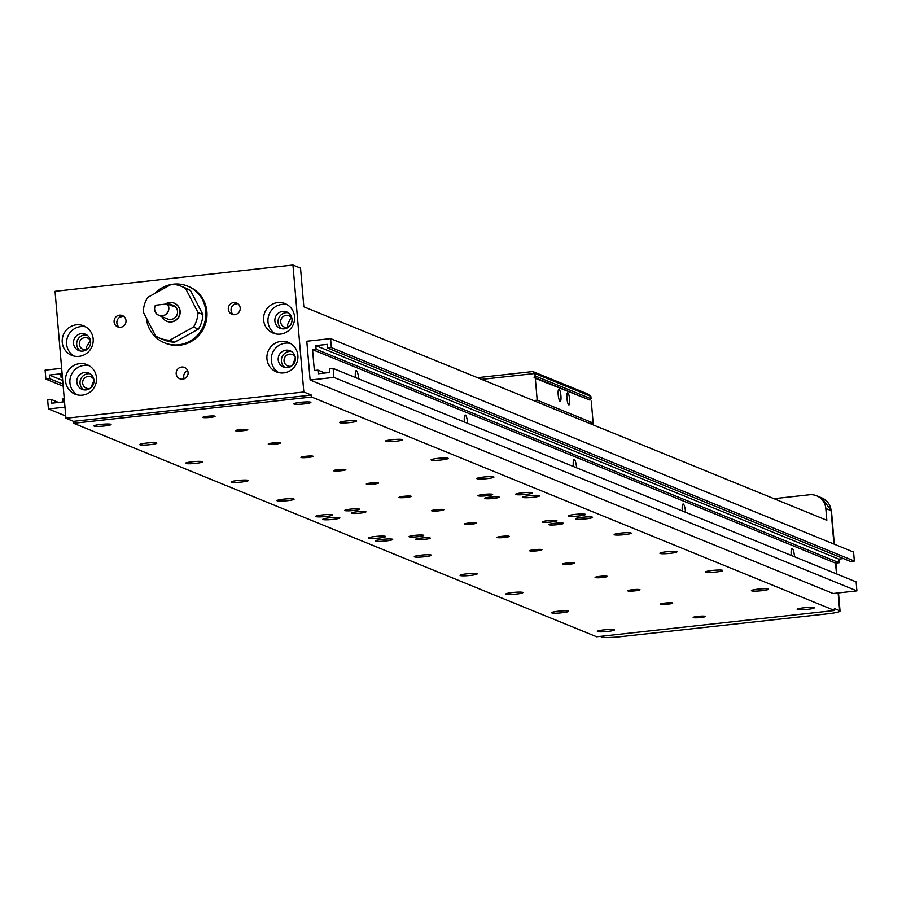 <?xml version="1.0" encoding="UTF-8"?>
<svg xmlns="http://www.w3.org/2000/svg" width="902" height="902" viewBox="0 0 902 902"><rect width="100%" height="100%" fill="white"/><g stroke="black" fill="none" stroke-linecap="round" stroke-linejoin="round"><path stroke-width="1.35" d="M791.257 555.429A7.351 1.556 -96.3 0 1 792.057 548.461A7.351 1.556 -96.3 0 1 792.238 548.484A7.351 1.556 -96.3 0 1 794.515 556.76M682.295 510.949A7.351 1.556 -96.3 0 1 683.096 503.992A7.351 1.556 -96.3 0 1 683.276 504.015A7.351 1.556 -96.3 0 1 685.565 512.28M573.345 466.481A7.351 1.556 -96.3 0 1 574.134 459.513A7.351 1.556 -96.3 0 1 574.326 459.546A7.351 1.556 -96.3 0 1 576.603 467.811M355.422 377.532A7.351 1.556 -96.3 0 1 356.222 370.575A7.351 1.556 -96.3 0 1 356.403 370.598A7.351 1.556 -96.3 0 1 358.692 378.874M464.383 422.012A7.351 1.556 -96.3 0 1 465.184 415.044A7.351 1.556 -96.3 0 1 465.364 415.067A7.351 1.556 -96.3 0 1 467.653 423.342M310.119 380.035L306.793 341.238L330.583 338.611L331.35 347.586L327.539 348.003L327.234 344.361L315.813 345.624L316.128 349.266L312.554 349.66L314.347 370.519L317.91 370.124L318.226 373.755L329.647 372.492L329.331 368.862L333.131 368.433L333.909 377.408L310.119 380.035L833.11 593.505L856.9 590.878L333.909 377.408M327.539 348.003L850.541 561.472L854.341 561.044L853.574 552.08L330.583 338.611M835.579 563.119L836.504 573.897L835.545 563.13L839.119 562.735L838.804 559.093L843.46 558.575M856.9 590.878L856.133 581.903L333.131 368.433M331.35 347.586L854.341 561.044M315.813 345.624L838.804 559.093M316.128 349.266L839.119 562.735M835.545 563.13L312.554 349.66M324.991 373.011L317.91 370.124M585.905 518.864A8.569 0.958 -4.9 0 1 575.453 518.808A8.569 0.958 -4.9 0 1 582.094 517.297A8.569 0.958 -4.9 0 1 592.546 517.353A8.569 0.958 -4.9 0 1 585.905 518.864M525.979 494.397A8.569 0.958 -4.9 0 1 515.527 494.352A8.569 0.958 -4.9 0 1 522.168 492.842A8.569 0.958 -4.9 0 1 532.62 492.887A8.569 0.958 -4.9 0 1 525.979 494.397M386.067 540.941A8.569 0.958 -4.9 0 1 375.627 540.896A8.569 0.958 -4.9 0 1 382.256 539.385A8.569 0.958 -4.9 0 1 392.708 539.43A8.569 0.958 -4.9 0 1 386.067 540.941M326.141 516.474A8.569 0.958 -4.9 0 1 315.7 516.429A8.569 0.958 -4.9 0 1 322.33 514.918A8.569 0.958 -4.9 0 1 332.782 514.963A8.569 0.958 -4.9 0 1 326.141 516.474M418.009 536.701A7.351 0.823 -4.9 0 1 409.057 536.667A7.351 0.823 -4.9 0 1 414.751 535.371A7.351 0.823 -4.9 0 1 423.703 535.405A7.351 0.823 -4.9 0 1 418.009 536.701M551.235 521.987A7.351 0.823 -4.9 0 1 542.282 521.942A7.351 0.823 -4.9 0 1 547.965 520.646A7.351 0.823 -4.9 0 1 556.929 520.691A7.351 0.823 -4.9 0 1 551.235 521.987M493.495 498.411A7.351 0.823 -4.9 0 1 484.532 498.378A7.351 0.823 -4.9 0 1 490.226 497.081A7.351 0.823 -4.9 0 1 499.178 497.115A7.351 0.823 -4.9 0 1 493.495 498.411M360.27 513.137A7.351 0.823 -4.9 0 1 351.306 513.091A7.351 0.823 -4.9 0 1 357 511.795A7.351 0.823 -4.9 0 1 365.953 511.84A7.351 0.823 -4.9 0 1 360.27 513.137M353.731 510.464A7.351 0.823 -4.9 0 1 344.778 510.419A7.351 0.823 -4.9 0 1 350.461 509.134A7.351 0.823 -4.9 0 1 359.413 509.168A7.351 0.823 -4.9 0 1 353.731 510.464M486.956 495.739A7.351 0.823 -4.9 0 1 477.992 495.705A7.351 0.823 -4.9 0 1 483.686 494.409A7.351 0.823 -4.9 0 1 492.639 494.454A7.351 0.823 -4.9 0 1 486.956 495.739M557.774 524.648A7.351 0.823 -4.9 0 1 548.822 524.614A7.351 0.823 -4.9 0 1 554.505 523.318A7.351 0.823 -4.9 0 1 563.468 523.352A7.351 0.823 -4.9 0 1 557.774 524.648M424.549 539.373A7.351 0.823 -4.9 0 1 415.596 539.328A7.351 0.823 -4.9 0 1 421.279 538.032A7.351 0.823 -4.9 0 1 430.243 538.077A7.351 0.823 -4.9 0 1 424.549 539.373M243.01 430.728A6.122 0.688 -4.9 0 1 235.546 430.694A6.122 0.688 -4.9 0 1 240.293 429.611A6.122 0.688 -4.9 0 1 247.757 429.645A6.122 0.688 -4.9 0 1 243.01 430.728M210.324 417.389A6.122 0.688 -4.9 0 1 202.86 417.355A6.122 0.688 -4.9 0 1 207.607 416.273A6.122 0.688 -4.9 0 1 215.071 416.307A6.122 0.688 -4.9 0 1 210.324 417.389M807.64 609.357A8.569 0.958 -4.9 0 1 797.188 609.312A8.569 0.958 -4.9 0 1 803.817 607.801A8.569 0.958 -4.9 0 1 814.269 607.847A8.569 0.958 -4.9 0 1 807.64 609.357M761.874 590.686A8.569 0.958 -4.9 0 1 751.422 590.641A8.569 0.958 -4.9 0 1 758.063 589.13A8.569 0.958 -4.9 0 1 768.504 589.175A8.569 0.958 -4.9 0 1 761.874 590.686M716.109 572.003A8.569 0.958 -4.9 0 1 705.657 571.958A8.569 0.958 -4.9 0 1 712.298 570.447A8.569 0.958 -4.9 0 1 722.75 570.492A8.569 0.958 -4.9 0 1 716.109 572.003M670.344 553.321A8.569 0.958 -4.9 0 1 659.903 553.276A8.569 0.958 -4.9 0 1 666.533 551.765A8.569 0.958 -4.9 0 1 676.985 551.81A8.569 0.958 -4.9 0 1 670.344 553.321M624.59 534.649A8.569 0.958 -4.9 0 1 614.138 534.604A8.569 0.958 -4.9 0 1 620.768 533.093A8.569 0.958 -4.9 0 1 631.22 533.138A8.569 0.958 -4.9 0 1 624.59 534.649M578.825 515.967A8.569 0.958 -4.9 0 1 568.373 515.921A8.569 0.958 -4.9 0 1 575.014 514.411A8.569 0.958 -4.9 0 1 585.454 514.456A8.569 0.958 -4.9 0 1 578.825 515.967M533.059 497.295A8.569 0.958 -4.9 0 1 522.619 497.239A8.569 0.958 -4.9 0 1 529.248 495.728A8.569 0.958 -4.9 0 1 539.7 495.784A8.569 0.958 -4.9 0 1 533.059 497.295M487.305 478.612A8.569 0.958 -4.9 0 1 476.854 478.567A8.569 0.958 -4.9 0 1 483.483 477.057A8.569 0.958 -4.9 0 1 493.935 477.102A8.569 0.958 -4.9 0 1 487.305 478.612M441.54 459.93A8.569 0.958 -4.9 0 1 431.088 459.885A8.569 0.958 -4.9 0 1 437.729 458.374A8.569 0.958 -4.9 0 1 448.17 458.419A8.569 0.958 -4.9 0 1 441.54 459.93M395.775 441.258A8.569 0.958 -4.9 0 1 385.323 441.213A8.569 0.958 -4.9 0 1 391.964 439.702A8.569 0.958 -4.9 0 1 402.416 439.748A8.569 0.958 -4.9 0 1 395.775 441.258M150.183 444.652A8.569 0.958 -4.9 0 1 139.731 444.607A8.569 0.958 -4.9 0 1 146.361 443.096A8.569 0.958 -4.9 0 1 156.813 443.141A8.569 0.958 -4.9 0 1 150.183 444.652M292.519 365.333L295.337 358.015M304.256 403.893A8.569 0.958 -4.9 0 1 293.804 403.848A8.569 0.958 -4.9 0 1 300.434 402.337A8.569 0.958 -4.9 0 1 310.886 402.393A8.569 0.958 -4.9 0 1 304.256 403.893M91.339 386.676L93.966 380.351M104.418 425.981A8.569 0.958 -4.9 0 1 93.966 425.936A8.569 0.958 -4.9 0 1 100.607 424.425A8.569 0.958 -4.9 0 1 111.047 424.47A8.569 0.958 -4.9 0 1 104.418 425.981M350.01 422.576A8.569 0.958 -4.9 0 1 339.569 422.531A8.569 0.958 -4.9 0 1 346.199 421.02A8.569 0.958 -4.9 0 1 356.651 421.065A8.569 0.958 -4.9 0 1 350.01 422.576M195.937 463.335A8.569 0.958 -4.9 0 1 185.496 463.29A8.569 0.958 -4.9 0 1 192.126 461.779A8.569 0.958 -4.9 0 1 202.578 461.824A8.569 0.958 -4.9 0 1 195.937 463.335M241.702 482.018A8.569 0.958 -4.9 0 1 231.25 481.972A8.569 0.958 -4.9 0 1 237.891 480.462A8.569 0.958 -4.9 0 1 248.332 480.507A8.569 0.958 -4.9 0 1 241.702 482.018M287.467 500.689A8.569 0.958 -4.9 0 1 277.015 500.644A8.569 0.958 -4.9 0 1 283.656 499.133A8.569 0.958 -4.9 0 1 294.097 499.178A8.569 0.958 -4.9 0 1 287.467 500.689M333.221 519.372A8.569 0.958 -4.9 0 1 322.781 519.327A8.569 0.958 -4.9 0 1 329.41 517.816A8.569 0.958 -4.9 0 1 339.862 517.861A8.569 0.958 -4.9 0 1 333.221 519.372M378.987 538.043A8.569 0.958 -4.9 0 1 368.535 537.998A8.569 0.958 -4.9 0 1 375.176 536.487A8.569 0.958 -4.9 0 1 385.628 536.532A8.569 0.958 -4.9 0 1 378.987 538.043M424.752 556.726A8.569 0.958 -4.9 0 1 414.3 556.681A8.569 0.958 -4.9 0 1 420.941 555.17A8.569 0.958 -4.9 0 1 431.382 555.215A8.569 0.958 -4.9 0 1 424.752 556.726M470.517 575.408A8.569 0.958 -4.9 0 1 460.065 575.363A8.569 0.958 -4.9 0 1 466.695 573.852A8.569 0.958 -4.9 0 1 477.147 573.897A8.569 0.958 -4.9 0 1 470.517 575.408M516.271 594.08A8.569 0.958 -4.9 0 1 505.83 594.035A8.569 0.958 -4.9 0 1 512.46 592.524A8.569 0.958 -4.9 0 1 522.912 592.569A8.569 0.958 -4.9 0 1 516.271 594.08M562.036 612.762A8.569 0.958 -4.9 0 1 551.584 612.717A8.569 0.958 -4.9 0 1 558.225 611.206A8.569 0.958 -4.9 0 1 568.666 611.252A8.569 0.958 -4.9 0 1 562.036 612.762M607.801 631.434A8.569 0.958 -4.9 0 1 597.349 631.389A8.569 0.958 -4.9 0 1 603.99 629.878A8.569 0.958 -4.9 0 1 614.431 629.934A8.569 0.958 -4.9 0 1 607.801 631.434M275.696 444.066A6.122 0.688 -4.9 0 1 268.244 444.032A6.122 0.688 -4.9 0 1 272.979 442.961A6.122 0.688 -4.9 0 1 280.443 442.983A6.122 0.688 -4.9 0 1 275.696 444.066M308.394 457.404A6.122 0.688 -4.9 0 1 300.93 457.382A6.122 0.688 -4.9 0 1 305.665 456.299A6.122 0.688 -4.9 0 1 313.129 456.333A6.122 0.688 -4.9 0 1 308.394 457.404M341.08 470.754A6.122 0.688 -4.9 0 1 333.616 470.72A6.122 0.688 -4.9 0 1 338.351 469.638A6.122 0.688 -4.9 0 1 345.816 469.671A6.122 0.688 -4.9 0 1 341.08 470.754M373.766 484.092A6.122 0.688 -4.9 0 1 366.302 484.058A6.122 0.688 -4.9 0 1 371.038 482.976A6.122 0.688 -4.9 0 1 378.502 483.01A6.122 0.688 -4.9 0 1 373.766 484.092M406.452 497.43A6.122 0.688 -4.9 0 1 398.988 497.397A6.122 0.688 -4.9 0 1 403.724 496.325A6.122 0.688 -4.9 0 1 411.188 496.359A6.122 0.688 -4.9 0 1 406.452 497.43M439.139 510.78A6.122 0.688 -4.9 0 1 431.675 510.746A6.122 0.688 -4.9 0 1 436.41 509.664A6.122 0.688 -4.9 0 1 443.874 509.698A6.122 0.688 -4.9 0 1 439.139 510.78M471.825 524.118A6.122 0.688 -4.9 0 1 464.361 524.085A6.122 0.688 -4.9 0 1 469.096 523.002A6.122 0.688 -4.9 0 1 476.56 523.036A6.122 0.688 -4.9 0 1 471.825 524.118M504.511 537.457A6.122 0.688 -4.9 0 1 497.047 537.423A6.122 0.688 -4.9 0 1 501.783 536.352A6.122 0.688 -4.9 0 1 509.247 536.386A6.122 0.688 -4.9 0 1 504.511 537.457M537.197 550.806A6.122 0.688 -4.9 0 1 529.733 550.772A6.122 0.688 -4.9 0 1 534.469 549.69A6.122 0.688 -4.9 0 1 541.933 549.724A6.122 0.688 -4.9 0 1 537.197 550.806M569.884 564.145A6.122 0.688 -4.9 0 1 562.42 564.111A6.122 0.688 -4.9 0 1 567.166 563.028A6.122 0.688 -4.9 0 1 574.619 563.062A6.122 0.688 -4.9 0 1 569.884 564.145M602.57 577.483A6.122 0.688 -4.9 0 1 595.106 577.449A6.122 0.688 -4.9 0 1 599.853 576.367A6.122 0.688 -4.9 0 1 607.317 576.401A6.122 0.688 -4.9 0 1 602.57 577.483M635.256 590.821A6.122 0.688 -4.9 0 1 627.792 590.787A6.122 0.688 -4.9 0 1 632.539 589.716A6.122 0.688 -4.9 0 1 640.003 589.75A6.122 0.688 -4.9 0 1 635.256 590.821M667.942 604.171A6.122 0.688 -4.9 0 1 660.478 604.137A6.122 0.688 -4.9 0 1 665.225 603.055A6.122 0.688 -4.9 0 1 672.689 603.088A6.122 0.688 -4.9 0 1 667.942 604.171M700.628 617.509A6.122 0.688 -4.9 0 1 693.176 617.475A6.122 0.688 -4.9 0 1 697.911 616.393A6.122 0.688 -4.9 0 1 705.375 616.427A6.122 0.688 -4.9 0 1 700.628 617.509M93.165 338.881A15.92 15.458 112.2 0 1 71.686 355.332A15.92 15.458 112.2 0 1 62.238 342.298A15.92 15.458 112.2 0 1 83.717 325.847A15.92 15.458 112.2 0 1 93.165 338.881M85.825 326.907A15.92 15.458 -67.8 0 0 73.941 356.042M96.491 377.679A15.92 15.458 112.2 0 1 75.013 394.129A15.92 15.458 112.2 0 1 65.564 381.095A15.92 15.458 112.2 0 1 87.043 364.645A15.92 15.458 112.2 0 1 96.491 377.679M89.151 365.716A15.92 15.458 -67.8 0 0 77.268 394.85M294.548 316.625A15.92 15.458 112.2 0 1 273.069 333.075A15.92 15.458 112.2 0 1 263.621 320.052A15.92 15.458 112.2 0 1 285.1 303.602A15.92 15.458 112.2 0 1 294.548 316.625M287.208 304.662A15.92 15.458 -67.8 0 0 275.324 333.796M297.874 355.433A15.92 15.458 112.2 0 1 276.395 371.883A15.92 15.458 112.2 0 1 266.947 358.849A15.92 15.458 112.2 0 1 288.426 342.399A15.92 15.458 112.2 0 1 297.874 355.433M290.534 343.459A15.92 15.458 -67.8 0 0 278.65 372.594M119.831 317.143A6.122 5.942 -67.8 0 0 119.199 327.268M125.998 320.56A6.122 5.942 112.2 0 1 117.734 326.896A6.122 5.942 112.2 0 1 114.103 321.879A6.122 5.942 112.2 0 1 122.368 315.553A6.122 5.942 112.2 0 1 125.998 320.56M237.722 303.568L234.013 304.515A6.122 5.942 -67.8 0 0 233.392 314.651M240.191 307.943A6.122 5.942 112.2 0 1 231.927 314.279A6.122 5.942 112.2 0 1 228.296 309.262A6.122 5.942 112.2 0 1 236.561 302.937A6.122 5.942 112.2 0 1 240.191 307.943M184.245 378.772A6.122 5.942 112.2 0 1 187.605 370.542M188.09 372.458A6.122 5.942 112.2 0 1 179.825 378.784A6.122 5.942 112.2 0 1 176.194 373.778A6.122 5.942 112.2 0 1 184.448 367.441A6.122 5.942 112.2 0 1 188.09 372.458M172.259 284.31A30.623 29.721 112.2 0 1 173.455 284.153A30.623 29.721 112.2 0 1 187.627 286.126A30.623 29.721 112.2 0 1 205.555 318.564A30.623 29.721 112.2 0 1 178.652 344.778A30.623 29.721 112.2 0 1 164.491 342.816A30.623 29.721 112.2 0 1 146.338 317.966M187.627 286.126L188.721 286.565A30.623 29.721 112.2 0 1 206.637 319.004A30.623 29.721 112.2 0 1 179.746 345.229A30.623 29.721 112.2 0 1 165.573 343.256L164.491 342.816M288.178 327.291L287.467 324.844L290.343 318.834M291.639 366.054A6.122 5.942 112.2 0 1 284.04 360.89A6.122 5.942 112.2 0 1 295.236 357.226M90.256 388.311A6.122 5.942 112.2 0 1 82.657 383.136A6.122 5.942 112.2 0 1 93.853 379.471M86.896 349.514L86.254 347.157L90.414 340.471M288.313 327.257A6.122 5.942 112.2 0 1 280.714 322.082A6.122 5.942 112.2 0 1 291.91 318.417M73.502 343.312A8.817 8.558 -67.8 0 0 78.733 350.528A8.817 8.558 -67.8 0 0 90.628 341.418A8.817 8.558 -67.8 0 0 85.397 334.202A8.817 8.558 -67.8 0 0 73.502 343.312M86.93 335.025A8.817 8.558 -67.8 0 0 80.402 351.013M76.828 382.121A8.817 8.558 -67.8 0 0 82.059 389.337A8.817 8.558 -67.8 0 0 93.955 380.227A8.817 8.558 -67.8 0 0 88.723 373.011A8.817 8.558 -67.8 0 0 76.828 382.121M90.256 373.834A8.817 8.558 -67.8 0 0 83.739 389.822M274.885 321.067A8.817 8.558 -67.8 0 0 280.116 328.283A8.817 8.558 -67.8 0 0 292.011 319.173A8.817 8.558 -67.8 0 0 286.78 311.957A8.817 8.558 -67.8 0 0 274.885 321.067M288.313 312.78A8.817 8.558 -67.8 0 0 281.785 328.768M278.211 359.864A8.817 8.558 -67.8 0 0 283.442 367.08A8.817 8.558 -67.8 0 0 295.337 357.97A8.817 8.558 -67.8 0 0 290.106 350.754A8.817 8.558 -67.8 0 0 278.211 359.864M291.639 351.577A8.817 8.558 -67.8 0 0 285.111 367.565M86.93 349.502A6.122 5.942 112.2 0 1 79.331 344.338A6.122 5.942 112.2 0 1 90.527 340.674M165.032 320.278A9.798 9.516 -67.8 0 0 180.129 311.19A9.798 9.516 -67.8 0 0 172.248 302.598M165.179 304.143A9.742 9.46 112.2 0 1 179.848 311.111A9.742 9.46 112.2 0 1 161.853 316.602M167.479 303.997A7.351 7.137 112.2 0 1 173.804 306.579L167.298 303.929A7.351 7.137 112.2 0 1 158.921 315.407A7.351 7.137 112.2 0 1 155.403 305.237L167.129 303.929A7.227 7.013 112.2 0 1 162.281 315.745A7.227 7.013 112.2 0 1 155.516 305.214M170.985 304.459L173.161 305.35A7.351 7.137 112.2 0 1 177.525 311.359A7.351 7.137 112.2 0 1 167.603 318.958L158.921 315.407M773.961 498.693L809.398 494.781A15.548 15.097 112.2 0 1 825.826 508.502L826.83 520.262L303.839 306.804L300.524 268.12L292.947 265.03L303.827 391.987L311.404 395.076L311.573 397.015L73.671 423.297L596.662 636.767L834.564 610.485L311.573 397.015M834.564 610.485L834.395 608.546L839.661 610.688A15.548 1.748 -4.9 0 1 840.044 611.026A15.548 1.748 -4.9 0 1 828.013 613.766L620.328 636.711A15.548 1.748 175.1 0 1 601.758 636.97L600.281 636.372M171.436 284.288A28.075 27.252 112.2 0 1 181.223 286.261A28.075 27.252 112.2 0 1 185.609 288.55L197.966 312.498A28.075 27.252 112.2 0 1 193.502 327.076L169.79 340.201A28.075 27.252 112.2 0 1 160.004 338.239A28.075 27.252 112.2 0 1 155.606 335.939L143.26 311.991A28.075 27.252 112.2 0 1 147.725 297.412L171.436 284.288M181.223 286.261L186.116 288.257A28.075 27.252 112.2 0 1 190.514 290.557L202.871 314.505A28.075 27.252 112.2 0 1 198.406 329.083L174.695 342.196L169.79 340.201M174.695 342.196A28.075 27.252 112.2 0 1 164.908 340.234L160.004 338.239M198.406 329.083L193.502 327.076M202.871 314.505L197.966 312.498M190.514 290.557L185.609 288.55M237.7 303.568A6.213 6.032 -67.8 0 0 234.137 304.346M119.819 317.132L123.529 316.185A6.213 6.032 -67.8 0 0 119.943 316.963M154.851 293.466A30.623 29.721 112.2 0 1 170.997 284.536M292.947 265.03L55.045 291.312L65.936 418.269L73.502 421.358L73.671 423.297M311.404 395.076L73.502 421.358M303.827 391.987L65.936 418.269M58.54 402.45L51.459 399.563L47.659 399.981L48.426 408.956L64.978 407.129M64.211 398.154L62.881 398.301L63.196 401.931L51.775 403.194L51.459 399.563M62.7 380.509L49.362 375.063L60.784 373.8L61.099 377.442L62.418 377.295M61.099 377.442L62.486 378.006M61.652 368.32L45.1 370.147L45.867 379.122L49.678 378.705L49.362 375.063M49.678 378.705L63.005 384.151M45.867 379.122L63.185 386.191M65.745 416.025L48.426 408.956M559.037 389.202A6.122 1.297 83.7 0 0 558.89 389.179A6.122 1.297 83.7 0 0 558.237 395.053A6.122 1.297 83.7 0 0 560.086 401.322A6.122 1.297 83.7 0 0 560.232 401.356A6.122 1.297 83.7 0 0 560.897 395.471A6.122 1.297 83.7 0 0 559.037 389.202M567.764 392.765A6.122 1.297 83.7 0 0 567.606 392.731A6.122 1.297 83.7 0 0 566.952 398.616A6.122 1.297 83.7 0 0 568.801 404.885A6.122 1.297 83.7 0 0 568.948 404.908A6.122 1.297 83.7 0 0 569.613 399.034A6.122 1.297 83.7 0 0 567.764 392.765M535.111 375.92L591.058 398.763L589.976 400.105L534.029 377.273L535.111 375.92L534.909 373.496L481.668 379.381M589.536 423.41L593.144 423.015L537.197 400.172L535.326 378.355L534.029 377.273M535.326 378.355L589.976 400.105M593.144 423.015L591.272 401.187M537.197 400.172L533.578 400.578M477.485 377.679L532.868 371.556L534.909 373.496L590.855 396.339L591.058 398.763M532.868 371.556L587.721 393.948L590.855 396.339M839.661 610.688L838.138 592.952M833.944 544.064L831.08 510.656L825.826 508.502M834.316 544.222L831.475 510.994A15.548 1.748 175.1 0 0 831.08 510.656A15.548 15.097 -67.8 0 0 821.846 497.915L816.592 495.773M174.063 303.128L175.214 303.602M166.701 321.168L167.851 321.642M831.475 510.994L821.846 497.915M840.044 611.026L838.488 592.907M836.876 574.044L835.94 563.085"/></g></svg>
